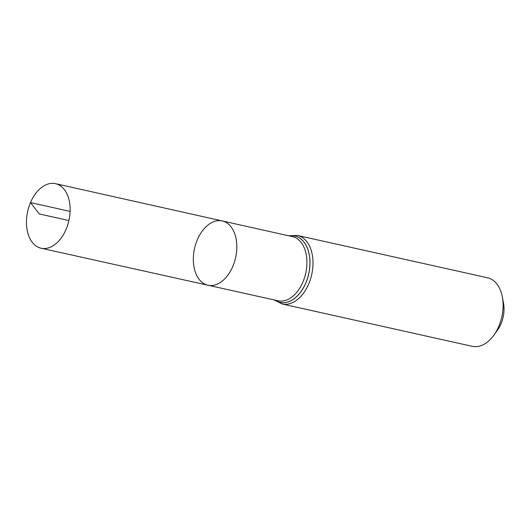 <?xml version="1.0" encoding="UTF-8"?>
<svg xmlns="http://www.w3.org/2000/svg" width="530" height="530" viewBox="0 0 530 530"><rect width="100%" height="100%" fill="white"/><g stroke="black" fill="none" stroke-linecap="round" stroke-linejoin="round"><path stroke-width="0.79" d="M197.332 239.772A32.926 21.034 -77.4 0 0 207.932 285.226A32.926 21.034 -77.4 0 0 235.605 257.653A32.926 21.034 -77.4 0 0 222.242 220.944A32.926 21.034 -77.4 0 0 197.332 239.772M282.165 303.995L472.29 346.335A35.119 22.432 -77.4 0 0 493.847 335.212L497.465 330.183A24.903 15.907 -77.4 0 0 503.5 303.081L502.354 296.999A35.119 22.432 -77.4 0 0 487.554 277.78L297.429 235.439A35.119 22.432 102.6 0 1 308.718 283.908A35.119 22.432 102.6 0 1 282.165 303.995L274.262 299.94M493.847 335.212A35.119 22.432 -77.4 0 0 502.354 296.999M207.932 285.226L278.091 300.788A32.873 20.995 102.6 0 0 302.935 281.986A32.873 20.995 102.6 0 0 292.381 236.619L222.242 220.944A32.926 21.034 102.6 0 1 232.816 266.385A32.926 21.034 102.6 0 1 207.932 285.226L41.121 248.225A33.065 21.12 102.6 0 1 27.679 211.351A33.065 21.12 102.6 0 1 55.498 183.665A33.065 21.12 102.6 0 1 66.117 229.304A33.065 21.12 102.6 0 1 41.121 248.225M68.913 220.533L39.26 213.928L30.482 202.579L70.099 211.41M289.294 235.929A33.973 21.703 102.6 0 1 307.817 249.438A33.973 21.703 102.6 0 1 305.803 282.934A33.973 21.703 102.6 0 1 275.004 300.106M289.234 235.916A34.013 21.723 102.6 0 1 307.857 249.365A34.013 21.723 102.6 0 1 305.856 282.96A34.013 21.723 102.6 0 1 274.944 300.093M297.429 235.439L288.552 235.764M222.242 220.944L55.498 183.665"/></g></svg>
